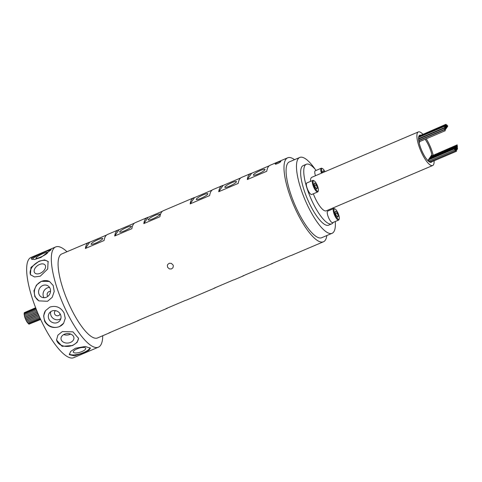 <?xml version="1.0" encoding="UTF-8"?>
<svg xmlns="http://www.w3.org/2000/svg" width="482" height="482" viewBox="0 0 482 482"><rect width="100%" height="100%" fill="white"/><g stroke="black" fill="none" stroke-linecap="round" stroke-linejoin="round"><path stroke-width="0.72" d="M444.934 130.327L444.814 129.622L444.934 130.327M444.814 129.622L418.852 140.678L418.966 141.377L419.31 141.762L445.278 130.706M445.187 129.965L445.067 129.26L445.187 129.965M445.434 129.604L445.32 128.899L445.434 129.604M445.687 129.242L445.567 128.537L445.687 129.242M445.94 128.881L445.82 128.176L445.94 128.881M446.187 128.519L446.073 127.814L446.187 128.519M446.44 128.152L446.32 127.453L446.44 128.152M446.694 127.79L446.573 127.091L446.694 127.79M446.941 127.429L446.82 126.73L446.941 127.429M447.194 127.067L447.073 126.368L447.194 127.067M447.447 126.706L447.326 126.007L447.447 126.706M447.694 126.344L447.573 125.645L447.694 126.344M444.711 128.784L444.597 128.079L444.711 128.784M418.617 139.491L419.087 140.22L445.055 129.164M444.964 128.423L444.844 127.718L444.964 128.423M445.217 128.061L445.097 127.356L445.217 128.061M445.464 127.7L445.344 126.995L445.464 127.7M445.717 127.338L445.597 126.633L445.717 127.338M445.971 126.971L445.85 126.272L445.971 126.971M446.218 126.609L446.097 125.91L446.218 126.609M446.471 126.248L446.35 125.549L446.471 126.248M446.718 125.886L446.603 125.187L446.718 125.886M446.971 125.525L446.85 124.826L446.971 125.525M446.061 125.019L445.94 124.314L446.061 125.019M445.778 125.416L445.663 124.718L445.778 125.416M445.501 125.82L445.38 125.115L445.501 125.82M445.223 126.224L445.103 125.519L445.223 126.224M444.94 126.621L444.826 125.923L444.94 126.621M444.663 127.025L444.543 126.326L444.663 127.025M418.587 137.804L419.039 138.461L445.007 127.405M40.651 319.482L29.233 324.067M40.542 319.247L28.998 324.163L28.619 323.699M40.301 318.723L28.438 323.771L27.962 323.036M39.94 317.939L27.811 323.103L27.305 322.115M39.488 316.933L27.155 322.181L26.811 321.801L26.691 321.096L39.012 315.855M38.97 315.764L26.504 321.072L26.161 320.687L26.04 319.988L38.5 314.686M38.421 314.499L25.895 319.831L25.558 319.452L25.438 318.747L37.958 313.421M37.873 313.216L25.377 318.536L25.034 318.156L24.913 317.451L37.415 312.131M37.355 311.987L24.962 317.264L24.618 316.879L24.504 316.18L36.909 310.896L24.684 316.084L24.227 314.999L36.463 309.787M24.371 314.939L24.1 313.981L36.096 308.872M24.263 313.909L24.136 313.186L35.837 308.203M167.597 267.299L167.362 265.329L167.754 264.413L169.327 263.256L171.321 263.371L173.05 264.98L173.339 265.95L172.918 267.823L171.357 268.968L169.339 268.878L167.597 267.299M273.011 263.106A45.645 13.038 -113.1 0 1 272.143 263.624A45.645 13.038 -113.1 0 1 271.173 263.889L290.646 255.599A45.645 13.038 66.9 0 0 291.616 255.333L323.428 241.795A45.645 13.038 66.9 0 0 326.844 235.535M244.446 275.264A45.645 13.038 -113.1 0 1 243.579 275.782A45.645 13.038 -113.1 0 1 242.609 276.047L262.081 267.757A45.645 13.038 66.9 0 0 263.058 267.492L272.143 263.624M215.882 287.423A45.645 13.038 -113.1 0 1 215.02 287.941A45.645 13.038 -113.1 0 1 214.044 288.206L233.523 279.915A45.645 13.038 66.9 0 0 234.493 279.65L243.579 275.782M167.844 307.871A45.645 13.038 -113.1 0 1 166.977 308.384A45.645 13.038 -113.1 0 1 166.007 308.655L185.486 300.364A45.645 13.038 66.9 0 0 186.456 300.099L215.02 287.941M139.28 320.03A45.645 13.038 -113.1 0 1 138.418 320.542A45.645 13.038 -113.1 0 1 137.442 320.813L156.921 312.523A45.645 13.038 66.9 0 0 157.891 312.252L166.977 308.384M138.418 320.542L129.327 324.41A45.645 13.038 66.9 0 1 128.357 324.681L108.884 332.972A45.645 13.038 -113.1 0 0 109.854 332.701L97.521 337.954A45.645 13.038 66.9 0 1 70.999 308.42A45.645 13.038 66.9 0 1 61.768 253.954L88.754 242.47A45.645 13.038 66.9 0 0 85.368 248.483L89.724 242.199L106.618 235.011M110.721 332.188A45.645 13.038 -113.1 0 1 109.854 332.701M294.55 159.669A45.645 13.038 66.9 0 0 287.676 157.795A45.645 13.038 66.9 0 0 296.906 212.261A45.645 13.038 66.9 0 0 323.428 241.795M275.312 163.838C275.951 162.922 281.741 160.458 280.771 161.518C280.229 162.639 274.445 165.103 275.312 163.838L275.264 164.043M159.753 214.604A6.477 1.097 -26 0 0 159.861 214.195A6.477 1.097 -26 0 0 154.415 215.647A6.477 1.097 -26 0 0 148.323 219.467A6.477 1.097 -26 0 0 148.215 219.876A6.477 1.097 -26 0 0 153.662 218.43A6.477 1.097 -26 0 0 159.753 214.604M131.188 226.763A6.477 1.097 -26 0 0 131.297 226.353A6.477 1.097 -26 0 0 125.85 227.799A6.477 1.097 -26 0 0 119.765 231.625A6.477 1.097 -26 0 0 119.65 232.035A6.477 1.097 -26 0 0 125.097 230.589A6.477 1.097 -26 0 0 131.188 226.763M102.624 238.921A6.477 1.097 -26 0 0 102.732 238.512A6.477 1.097 -26 0 0 97.292 239.958A6.477 1.097 -26 0 0 91.2 243.784A6.477 1.097 -26 0 0 91.092 244.193A6.477 1.097 -26 0 0 96.539 242.747A6.477 1.097 -26 0 0 102.624 238.921M207.79 194.156A6.477 1.097 -26 0 0 207.899 193.752A6.477 1.097 -26 0 0 202.452 195.198A6.477 1.097 -26 0 0 196.367 199.024A6.477 1.097 -26 0 0 196.252 199.428A6.477 1.097 -26 0 0 201.699 197.982A6.477 1.097 -26 0 0 207.79 194.156M236.355 182.003A6.477 1.097 -26 0 0 236.463 181.594A6.477 1.097 -26 0 0 231.017 183.04A6.477 1.097 -26 0 0 224.925 186.865A6.477 1.097 -26 0 0 224.817 187.269A6.477 1.097 -26 0 0 230.263 185.823A6.477 1.097 -26 0 0 236.355 182.003M264.913 169.845A6.477 1.097 -26 0 0 265.028 169.435A6.477 1.097 -26 0 0 259.581 170.881A6.477 1.097 -26 0 0 253.49 174.707A6.477 1.097 -26 0 0 253.381 175.117A6.477 1.097 -26 0 0 258.828 173.665A6.477 1.097 -26 0 0 264.913 169.845M72.662 345.516L77.114 342.401L78.536 338.34L72.945 331.857L62.311 331.586L57.894 335.159L56.539 340.027L62.112 346.335L72.662 345.516M83.814 352.794L88.875 350.263L90.447 348.179L85.206 346.492L75.421 348.239L70.589 351.492L69.366 354.698L74.445 355.873L83.814 352.794M91.568 350.089L80.759 354.686M66.986 251.731A54.478 15.563 66.9 0 0 55.707 246.935A54.478 15.563 66.9 0 0 66.727 311.938A54.478 15.563 66.9 0 0 98.382 347.185A54.478 15.563 66.9 0 0 102.738 335.731M59.382 326.657L63.624 323.247L65.263 318.367L64.13 313.041C60.732 307.245 55.966 305.263 49.839 307.094L45.483 310.667L43.633 315.849L44.657 321.331C48.2 326.923 53.11 328.7 59.382 326.657M37.825 254.544L31.041 257.43A54.478 15.563 66.9 0 0 42.061 322.434A54.478 15.563 66.9 0 0 73.716 357.686L81.325 354.445M50.911 249.911L51.14 249.302L48.092 250.17L38.65 254.189L31.438 258.201L31.3 258.979L34.535 259.527L40.994 257.418L50.911 249.911M32.083 259.485A11.044 1.874 154 0 1 40.524 253.906A11.044 1.874 154 0 1 50.658 250.242M90.08 347.667A11.044 3.585 -17.2 0 1 83.723 352.487A11.044 3.585 -17.2 0 1 69.3 353.993M78.494 338.009A11.044 8.086 -4.4 0 1 72.643 345.281A11.044 8.086 -4.4 0 1 56.521 339.665M63.491 323.428A11.044 10.417 34.7 0 1 59.443 326.567A11.044 10.417 34.7 0 1 46.682 323.518A11.044 10.417 34.7 0 1 45.392 310.806M41.356 281.319L36.433 285.109L33.951 290.767L34.849 296.641L38.928 300.87L47.525 301.274L52.189 297.352L54.219 291.447L53.195 285.501L49.465 281.464L41.356 281.319M39.108 300.967A11.044 9.959 118.5 0 1 34.439 290.917A11.044 9.959 118.5 0 1 41.482 281.392A11.044 9.959 118.5 0 1 49.622 281.548M39.126 261.166L30.981 267.371L30.39 274.638L34.511 276.969L40.277 276.174L47.7 268.998L48.098 261.473L44.549 259.906L39.126 261.166M30.703 275.023A11.044 6.832 143.4 0 1 39.289 261.383A11.044 6.832 143.4 0 1 48.351 261.859M47.525 252.923A6.477 1.097 -26 0 0 47.634 252.52A6.477 1.097 -26 0 0 42.187 253.966A6.477 1.097 -26 0 0 36.102 257.792A6.477 1.097 -26 0 0 35.987 258.195A6.477 1.097 -26 0 0 41.434 256.749A6.477 1.097 -26 0 0 47.525 252.923M77.066 348.872A6.477 2.103 162.8 0 0 73.336 352.119A6.477 2.103 162.8 0 0 81.988 351.547A6.477 2.103 162.8 0 0 85.712 348.293A6.477 2.103 162.8 0 0 77.066 348.872M64.431 334.237A6.477 4.742 175.6 0 0 61.009 338.816A6.477 4.742 175.6 0 0 70.505 342.407A6.477 4.742 175.6 0 0 73.927 337.828A6.477 4.742 175.6 0 0 64.431 334.237M63.72 334.58A6.477 4.742 175.6 0 0 69.896 334.406A6.477 4.742 175.6 0 0 70.607 334.056M60.389 314.354A6.477 6.109 -145.3 0 0 55.069 310.595A6.477 6.109 -145.3 0 0 49.351 313.089A6.477 6.109 -145.3 0 0 48.959 319.217A6.477 6.109 -145.3 0 0 54.279 322.976A6.477 6.109 -145.3 0 0 59.997 320.476A6.477 6.109 -145.3 0 0 60.389 314.354M50.749 311.679A6.477 6.109 -145.3 0 0 51.194 315.999A6.477 6.109 -145.3 0 0 60.834 318.674M42.759 285.513A6.477 5.844 -61.5 0 0 38.62 291.17A6.477 5.844 -61.5 0 0 41.476 297.063A6.477 5.844 -61.5 0 0 46.38 297.225A6.477 5.844 -61.5 0 0 50.52 291.562A6.477 5.844 -61.5 0 0 47.664 285.675A6.477 5.844 -61.5 0 0 42.759 285.513M49.592 287.459A6.477 5.844 -61.5 0 0 47.236 287.947A6.477 5.844 -61.5 0 0 44.025 297.707M39.524 264.485A6.477 4.007 -36.6 0 0 34.662 272.752A6.477 4.007 -36.6 0 0 40.199 273.288A6.477 4.007 -36.6 0 0 45.061 265.022A6.477 4.007 -36.6 0 0 39.524 264.485M60.105 313.836A2.946 2.778 34.7 0 1 54.713 314.095A2.946 2.778 34.7 0 1 55.526 310.661M47.845 296.358A2.946 2.657 118.5 0 1 50.538 291.399M315.222 169.351A41.229 11.779 66.9 0 0 299.792 157.439L289.405 161.862A41.229 11.779 66.9 0 0 297.743 211.05A41.229 11.779 66.9 0 0 321.699 237.728L332.086 233.306A41.229 11.779 66.9 0 0 335.273 221.503M299.792 157.439A41.229 11.779 66.9 0 0 308.131 206.633A41.229 11.779 66.9 0 0 332.086 233.306M324.995 171.676A5.67 1.621 66.9 0 0 322.53 168.61A5.67 1.621 66.9 0 0 321.548 170.206A5.67 1.621 66.9 0 0 322.139 172.887M321.458 173.177A6.26 1.789 -113.1 0 1 320.753 170.056A6.26 1.789 -113.1 0 1 321.235 168.242A6.26 1.789 -113.1 0 1 321.837 168.296L322.53 168.61M321.235 168.242L315.264 170.785A6.26 1.789 66.9 0 0 314.776 172.598A6.26 1.789 66.9 0 0 315.487 175.719M314.168 180.84A5.67 1.621 66.9 0 0 314.077 180.798A5.67 1.621 66.9 0 0 313.631 184.907A5.67 1.621 66.9 0 0 317.337 191.089A5.67 1.621 66.9 0 0 318.319 190.758A5.67 1.621 66.9 0 0 317.289 185.443A5.67 1.621 66.9 0 0 314.168 180.84M318.319 190.758L318.066 191.475A6.26 1.789 -113.1 0 1 317.686 191.944A6.26 1.789 -113.1 0 1 316.981 191.842A6.26 1.789 -113.1 0 1 313.192 185.883A6.26 1.789 -113.1 0 1 312.782 180.431A6.26 1.789 -113.1 0 1 313.384 180.479A6.26 1.789 -113.1 0 1 313.487 180.533M312.782 180.431L306.811 182.973A6.26 1.789 66.9 0 0 307.221 188.426A6.26 1.789 66.9 0 0 311.011 194.385A6.26 1.789 66.9 0 0 311.715 194.487L317.686 191.944M335.605 215.653A5.67 1.621 66.9 0 0 339.238 218.894A5.67 1.621 66.9 0 0 337.749 212.562A5.67 1.621 66.9 0 0 335.002 208.941A5.67 1.621 66.9 0 0 335.605 215.653M339.238 218.894L338.985 219.617A6.26 1.789 -113.1 0 1 338.611 220.087A6.26 1.789 -113.1 0 1 334.972 216.038A6.26 1.789 -113.1 0 1 333.707 208.573A6.26 1.789 -113.1 0 1 334.309 208.622L335.002 208.941M333.707 208.573L327.736 211.11A6.26 1.789 66.9 0 0 329.001 218.581A6.26 1.789 66.9 0 0 332.634 222.63L338.611 220.087M457.285 145.57L457.171 144.871L457.285 145.57M457.038 145.932L456.918 145.233L457.038 145.932M456.785 146.293L456.665 145.594L456.785 146.293M456.532 146.661L456.418 145.956L456.532 146.661M456.285 147.022L456.165 146.317L456.285 147.022M456.032 147.384L455.912 146.679L456.032 147.384M455.779 147.745L455.665 147.04L455.779 147.745M455.532 148.107L455.412 147.402L455.532 148.107M455.279 148.468L455.159 147.763L455.279 148.468M455.032 148.83L454.912 148.125L455.032 148.83M454.779 149.191L454.659 148.486L454.779 149.191M454.526 149.553L454.406 148.848L454.526 149.553M454.406 148.848L428.444 159.904L428.558 160.608L428.902 160.988L454.869 149.932M457.508 147.112L457.388 146.414L457.508 147.112M457.255 147.474L457.141 146.775L457.255 147.474M457.008 147.835L456.888 147.137L457.008 147.835M456.755 148.203L456.635 147.498L456.755 148.203M456.508 148.564L456.388 147.86L456.508 148.564M456.255 148.926L456.135 148.221L456.255 148.926M456.002 149.287L455.882 148.583L456.002 149.287M455.755 149.649L455.635 148.944L455.755 149.649M455.502 150.01L455.382 149.306L455.502 150.01M455.249 150.372L455.135 149.667L455.249 150.372M429.119 160.892L429.625 161.807L455.592 150.752M456.165 150.884L456.044 150.179L456.165 150.884M430.077 161.615L430.54 162.314L456.508 151.264M456.442 150.48L456.321 149.775L456.442 150.48M456.719 150.077L456.605 149.378L456.719 150.077M457.002 149.673L456.882 148.974L457.002 149.673M457.279 149.275L457.159 148.57L457.279 149.275M457.557 148.872L457.436 148.167L457.557 148.872M419.123 142.708L419.147 142.696A14.653 4.187 66.9 0 0 422.744 152.734A14.653 4.187 66.9 0 0 427.859 160.566L431.884 154.764A14.653 4.187 66.9 0 0 428.287 144.733A14.653 4.187 66.9 0 0 425.124 139.286M431.667 155.077A14.653 4.187 -113.1 0 1 431.788 155.674M431.529 161.892A14.653 4.187 -113.1 0 1 430.992 162.32A14.653 4.187 -113.1 0 1 430.83 162.38M432.077 155.553A14.725 4.205 66.9 0 0 428.305 144.708A14.725 4.205 66.9 0 0 425.148 139.274M420.569 135.111A14.725 4.205 66.9 0 0 419.75 135.183A14.725 4.205 66.9 0 0 422.726 152.752A14.725 4.205 66.9 0 0 431.282 162.277A14.725 4.205 66.9 0 0 431.902 161.735M422.774 134.171A18.256 5.218 66.9 0 0 418.364 131.929A18.256 5.218 66.9 0 0 422.057 153.716A18.256 5.218 66.9 0 0 432.667 165.531A18.256 5.218 66.9 0 0 434.107 160.795M433.179 155.083A18.256 5.218 66.9 0 0 428.974 143.744A18.256 5.218 66.9 0 0 426.251 138.804M432.667 165.531L326.206 210.845A18.256 5.218 -113.1 0 1 315.596 199.03A18.256 5.218 -113.1 0 1 313.33 193.8M316.114 170.423A32.39 9.254 66.9 0 0 306.365 164.242A32.39 9.254 66.9 0 0 312.92 202.892A32.39 9.254 66.9 0 0 331.743 223.853A32.39 9.254 66.9 0 0 333.291 222.353M333.411 208.694A32.39 9.254 66.9 0 0 333.237 207.85M306.365 164.242L303.25 165.567A32.39 9.254 66.9 0 0 309.806 204.217A32.39 9.254 66.9 0 0 328.622 225.178L331.743 223.853M445.067 129.26L419.069 140.581M444.844 127.718L418.846 139.039M445.663 124.718L419.665 136.063M445.103 125.519L419.111 136.87M419.081 142.521L419.738 141.575M419.364 135.442A14.653 4.187 -113.1 0 1 419.521 135.364A14.653 4.187 -113.1 0 1 420.196 135.273M444.826 125.923L418.834 137.268M445.38 125.115L419.388 136.466M445.94 124.314L419.949 135.659M444.597 128.079L418.593 139.171M310.444 181.425A18.256 5.218 -113.1 0 1 311.902 177.249L418.364 131.929M456.918 145.233L430.92 156.554M456.418 145.956L430.42 157.277M455.912 146.679L429.914 158M455.412 147.402L429.414 158.723M454.912 148.125L428.914 159.446M454.659 148.486L428.661 159.807M455.159 147.763L429.161 159.084M455.665 147.04L429.667 158.361M456.165 146.317L430.167 157.638M456.665 145.594L430.667 156.915M457.171 144.871L431.167 156.192M419.147 142.696L419.997 141.467M335.08 211.966L336.032 215.038L337.629 217.177L338.274 216.249L337.322 213.177L335.725 211.032L335.08 211.966M335.677 213.881L337.322 213.177M337.255 216.683L338.274 216.249M316.397 185.04L314.8 182.895L314.162 183.823L315.108 186.895L316.704 189.04L317.349 188.107L316.397 185.04L314.752 185.739M316.337 188.54L317.349 188.107M324.217 172.002L323.253 170.706L322.609 171.634L322.898 172.568M287.676 157.795L270.149 165.254A45.645 13.038 66.9 0 0 266.763 171.267L247.29 179.557A45.645 13.038 -113.1 0 1 250.67 173.544A45.645 13.038 -113.1 0 1 251.64 173.279L247.29 179.557M251.64 173.279L269.281 165.772M250.67 173.544L241.584 177.412A45.645 13.038 66.9 0 0 238.198 183.425L218.726 191.715A45.645 13.038 -113.1 0 1 222.106 185.703A45.645 13.038 -113.1 0 1 223.082 185.437L218.726 191.715M223.082 185.437L240.717 177.93M222.106 185.703L213.02 189.571A45.645 13.038 66.9 0 0 209.634 195.584L190.161 203.874A45.645 13.038 -113.1 0 1 193.547 197.861A45.645 13.038 -113.1 0 1 194.517 197.596L190.161 203.874M194.517 197.596L212.152 190.089M85.368 248.483L104.1 240.506A45.645 13.038 -113.1 0 1 107.48 234.493L118.096 229.98A45.645 13.038 66.9 0 0 114.71 235.993L119.066 229.709L134.4 223.184M89.724 242.199A45.645 13.038 66.9 0 0 88.754 242.47M114.71 235.993L131.881 228.679A45.645 13.038 -113.1 0 1 135.267 222.666L147.179 217.599A45.645 13.038 66.9 0 0 143.799 223.612L148.155 217.328L162.44 211.249M119.066 229.709A45.645 13.038 66.9 0 0 118.096 229.98M143.799 223.612L159.928 216.743A45.645 13.038 -113.1 0 1 163.308 210.73L193.547 197.861M148.155 217.328A45.645 13.038 66.9 0 0 147.179 217.599M24.612 312.535L35.656 307.745M24.335 313.095L24.323 312.655L35.686 307.817M98.382 347.185L90.767 350.426M314.077 180.798L313.384 180.479M55.707 246.935L48.646 249.941M444.543 126.326L418.629 137.358M446.85 124.826L446.404 125.013"/></g></svg>
